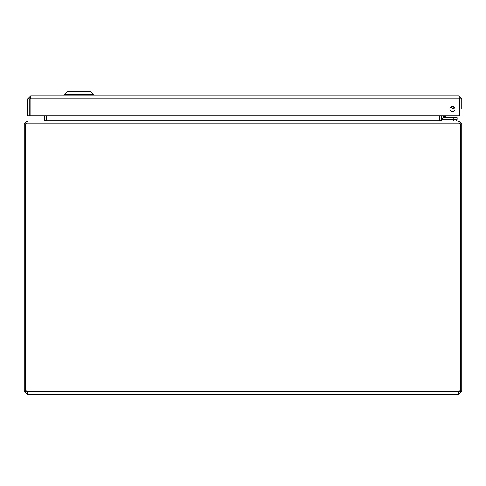 <?xml version="1.0" encoding="UTF-8"?>
<svg xmlns="http://www.w3.org/2000/svg" width="486" height="486" viewBox="0 0 486 486"><rect width="100%" height="100%" fill="white"/><g stroke="black" fill="none" stroke-linecap="round" stroke-linejoin="round"><path stroke-width="0.73" d="M459.288 98.081L458.82 95.924L30.594 95.924L30.132 98.087M458.82 95.924L461.7 98.804L459.677 98.804L459.677 109.046L461.7 109.046L461.7 98.804M27.72 98.804L27.72 115.881L29.743 115.881L29.743 98.804L27.72 98.804L30.594 95.924M458.82 97.947L459.677 98.804M29.743 98.804L30.594 97.947M452.539 106.477A2.57 2.57 0 0 0 450.315 110.328A2.57 2.57 0 0 0 454.768 110.328A2.57 2.57 0 0 0 452.539 106.477M30.041 115.881L30.041 98.804L459.373 98.804L459.373 115.881L30.041 115.881M94.041 94.849L90.815 91.617L67.135 91.617L63.909 94.849L94.041 94.849L94.041 95.924M25.315 390.835L24.3 390.835L24.3 123.881L25.315 123.881L25.315 390.896A1.914 1.914 0 0 1 27.508 391.503L27.909 393.538L27.508 394.383L27.18 394.383L27.18 392.36L27.508 392.36L27.508 394.383L458.492 394.383L458.091 393.538L458.492 391.503A1.914 1.914 0 0 1 460.685 390.896L460.685 123.881L461.7 123.881L461.7 390.835L460.685 390.835M458.492 392.36L458.82 392.36L458.82 394.383L458.492 394.383L458.492 392.36M458.82 394.383L461.7 391.503L459.677 391.503L458.82 392.36M27.52 391.546L27.508 392.36M27.18 392.36L26.323 391.503L24.3 391.503L27.18 394.383M459.677 391.503L459.677 390.799M26.323 390.799L26.323 391.503M459.677 390.835L460.491 390.835M458.82 123.031L459.677 123.881M25.509 390.835L26.323 390.835M26.323 123.881L27.18 123.031M461.7 391.503L461.7 390.835M25.315 123.881L26.627 123.881L26.651 123.213M459.349 123.213L459.373 123.881L460.685 123.881M24.3 390.835L24.3 391.503M458.82 121.19L461.7 123.881M459.373 123.881L458.523 121.008L27.477 121.008L26.627 123.881L459.373 123.881M24.3 123.881L27.18 121.19M458.82 121.008L442.363 121.008M439.514 120.546L439.49 115.881M46.51 115.881L46.486 120.546M44.487 115.881L44.487 120.151L43.637 121.008L27.18 121.008M441.707 120.698L441.513 115.881M43.934 121.008L46.814 120.151L46.814 115.881M439.186 115.881L439.186 120.151L442.066 121.008M441.707 121.002L441.707 119.313L453.329 119.313L453.329 121.008M456.743 121.008L456.743 119.313M454.361 107.23A2.46 2.46 0 0 1 452.824 106.495L453.724 107.084A2.46 2.46 0 0 1 452.824 106.495L453.717 107.084M447.229 117.697L444.404 116.676L446.263 117.296L444.848 115.881M446.197 117.272L445.474 117.035M441.774 116.962L441.774 115.881L441.774 116.962A2.351 2.351 0 0 0 444.125 119.313L457.162 119.313L457.162 117.697L444.125 117.697L444.404 116.676L445.146 116.926L443.384 116.962L443.384 115.881M444.143 115.881L444.404 116.676L443.384 116.962L444.125 117.697A0.735 0.735 0 0 1 443.384 116.962M454.459 107.333A2.558 2.558 0 0 1 452.685 106.483M451.038 106.963A4.174 4.174 0 0 0 455.109 108.919M445.146 116.926L444.404 116.676M459.61 100.341L459.373 101.677L459.61 100.341A2.041 2.041 0 0 0 459.373 98.98M458.492 391.503L27.508 391.503M441.513 120.151L439.49 120.151M46.51 120.151L44.487 120.151M46.814 120.151L439.186 120.151M453.742 117.697L453.742 119.313M63.909 94.849L63.909 95.924"/></g></svg>
